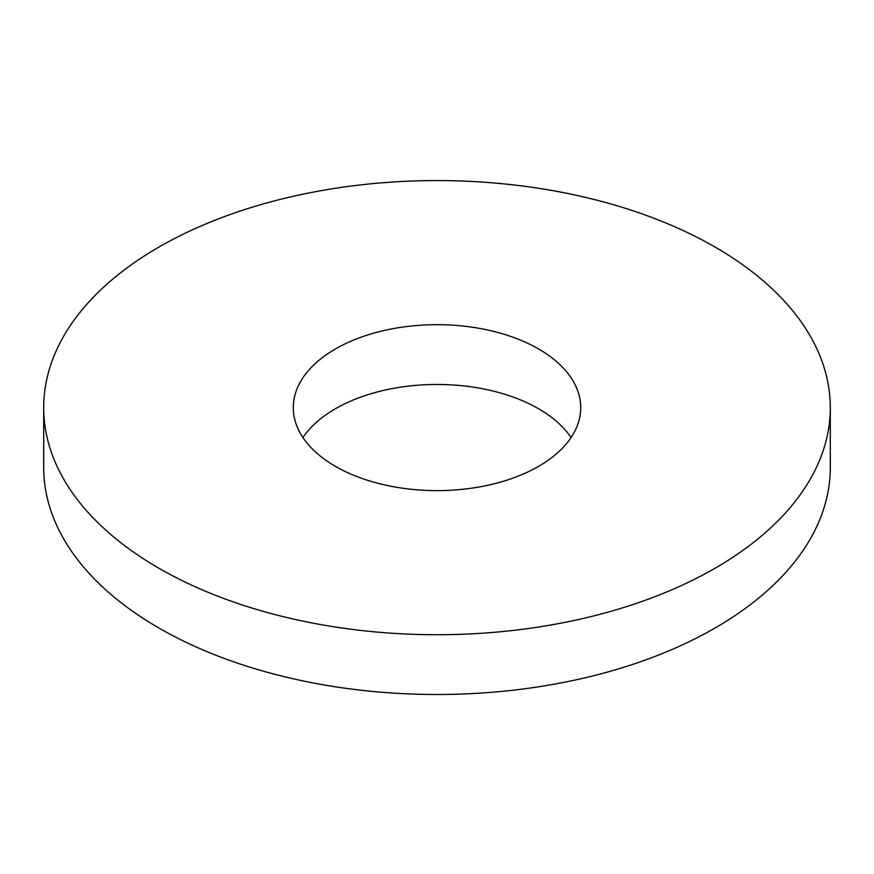 <?xml version="1.0" encoding="UTF-8"?>
<svg xmlns="http://www.w3.org/2000/svg" width="874" height="874" viewBox="0 0 874 874"><rect width="100%" height="100%" fill="white"/><g stroke="black" fill="none" stroke-linecap="round" stroke-linejoin="round"><path stroke-width="1.31" d="M335.376 466.323A143.718 82.975 180 0 1 293.282 407.655A143.718 82.975 180 0 1 437 324.68A143.718 82.975 180 0 1 580.718 407.655A143.718 82.975 180 0 1 491.996 484.316A143.718 82.975 180 0 1 335.376 466.323M571.072 437.546A143.718 82.975 0 0 0 437 384.462A143.718 82.975 0 0 0 302.928 437.546M158.893 568.22A393.3 227.065 180 0 1 43.7 407.655A393.3 227.065 180 0 1 437 180.579A393.3 227.065 180 0 1 830.3 407.655A393.3 227.065 180 0 1 587.514 617.437A393.3 227.065 180 0 1 158.893 568.22M830.3 407.655L830.3 467.437A393.3 227.065 180 0 1 587.514 677.219A393.3 227.065 180 0 1 158.893 628.002A393.3 227.065 180 0 1 43.7 467.437L43.7 407.655"/></g></svg>
